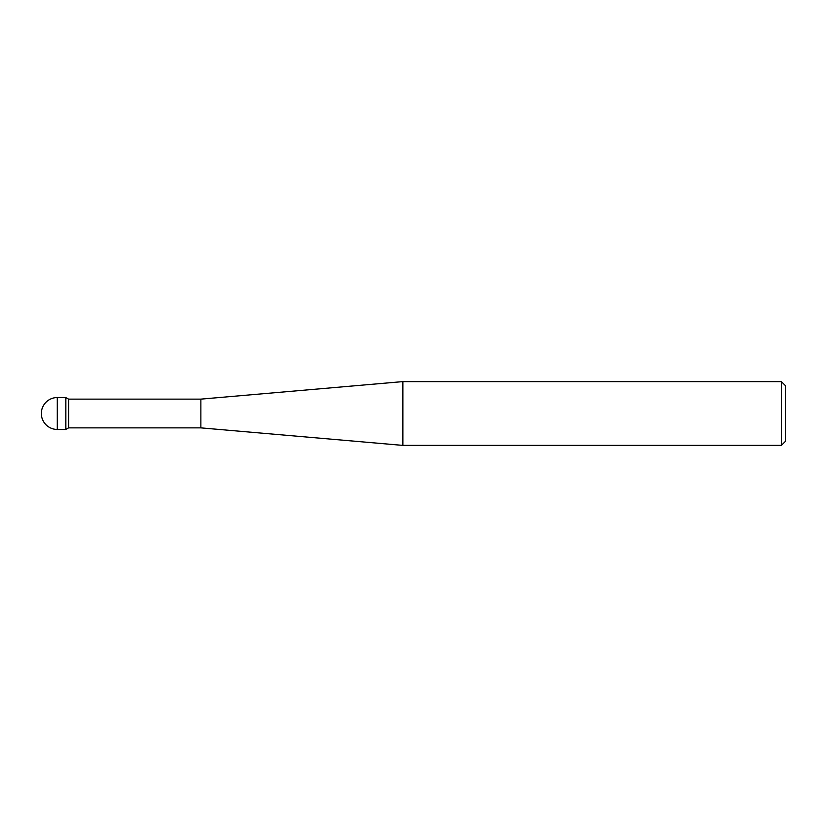 <?xml version="1.0" encoding="UTF-8"?>
<svg xmlns="http://www.w3.org/2000/svg" width="827" height="827" viewBox="0 0 827 827"><rect width="100%" height="100%" fill="white"/><g stroke="black" fill="none" stroke-linecap="round" stroke-linejoin="round"><path stroke-width="1.24" d="M57.301 429.451L57.301 397.549A15.951 15.951 0 0 0 41.35 413.5A15.951 15.951 0 0 0 57.301 429.451L65.809 429.451L68.569 427.859L68.569 399.141L200.847 399.141L402.863 381.598L781.401 381.598L785.65 385.858L785.65 441.142L781.401 445.402L402.863 445.402L402.863 381.598M65.809 429.451L65.809 397.549L65.809 429.451M68.569 427.859L200.847 427.859L200.847 399.141M781.401 445.402L781.401 381.598M200.847 427.859L402.863 445.402M68.569 399.141L65.809 397.549L57.301 397.549"/></g></svg>
